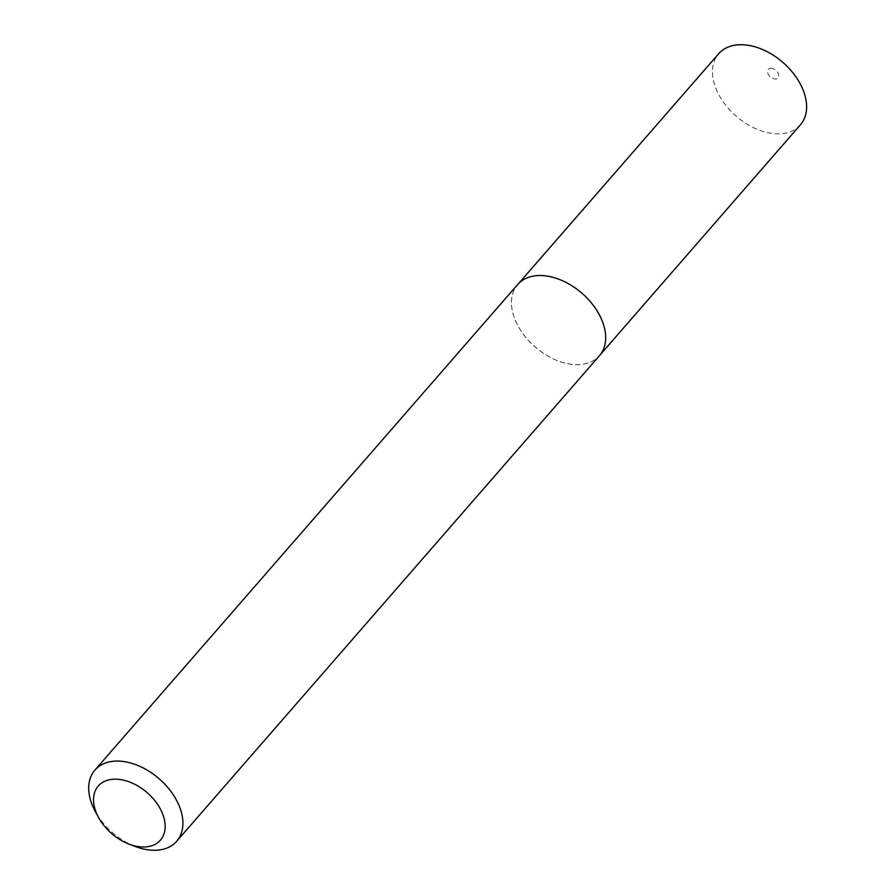 <?xml version="1.0" encoding="UTF-8"?>
<svg xmlns="http://www.w3.org/2000/svg" width="895" height="895" viewBox="0 0 895 895"><rect width="100%" height="100%" fill="white"/><g stroke="black" fill="none" stroke-linecap="round" stroke-linejoin="round"><path stroke-width="0.67" stroke-dasharray="4.47 3.36" d="M538.354 275.593A54.17 35.61 41 0 1 593.083 305.128A54.17 35.61 41 0 1 599.415 355.695A54.17 35.61 41 0 1 578.763 364.657A54.17 35.61 41 0 1 524.034 335.11A54.17 35.61 41 0 1 517.702 284.554A54.17 35.61 41 0 1 538.354 275.593M800.387 124.852A54.17 35.61 41 0 1 779.746 133.814A54.17 35.61 41 0 1 725.006 104.279A54.17 35.61 41 0 1 718.685 53.711M770.729 68.3A6.5 4.274 41 0 1 778.258 73.435A6.5 4.274 41 0 1 775.585 78.995A6.5 4.274 41 0 1 768.055 73.86A6.5 4.274 41 0 1 770.729 68.3M600.344 354.61L599.415 355.695A54.215 35.632 41 0 1 578.774 364.69A54.215 35.632 41 0 1 524 335.122A54.215 35.632 41 0 1 517.668 284.52M135.369 846.525A54.215 35.632 41 0 1 95.396 811.72M517.702 284.554L518.641 283.48"/><path stroke-width="1.34" d="M518.641 283.48L718.685 53.711A54.17 35.61 41 0 1 739.337 44.75A54.17 35.61 41 0 1 794.066 74.296A54.17 35.61 41 0 1 800.387 124.852L600.344 354.61M144.721 846.95A41.204 27.085 -139 0 0 161.704 811.743A41.204 27.085 -139 0 0 114.001 779.198A41.204 27.085 -139 0 0 98.651 817.672A41.204 27.085 -139 0 0 129.037 844.119A41.204 27.085 -139 0 0 144.721 846.95M98.651 817.672L95.396 811.72A54.215 35.632 41 0 1 94.915 770.08A54.215 35.632 41 0 1 115.578 761.108A54.215 35.632 41 0 1 170.352 790.677A54.215 35.632 41 0 1 176.684 841.278A54.215 35.632 41 0 1 156.021 850.25A54.215 35.632 41 0 1 135.369 846.525L129.037 844.119M94.915 770.08L517.668 284.52A54.215 35.632 41 0 1 538.342 275.548A54.215 35.632 41 0 1 593.116 305.117A54.215 35.632 41 0 1 599.449 355.718L176.684 841.278"/></g></svg>
